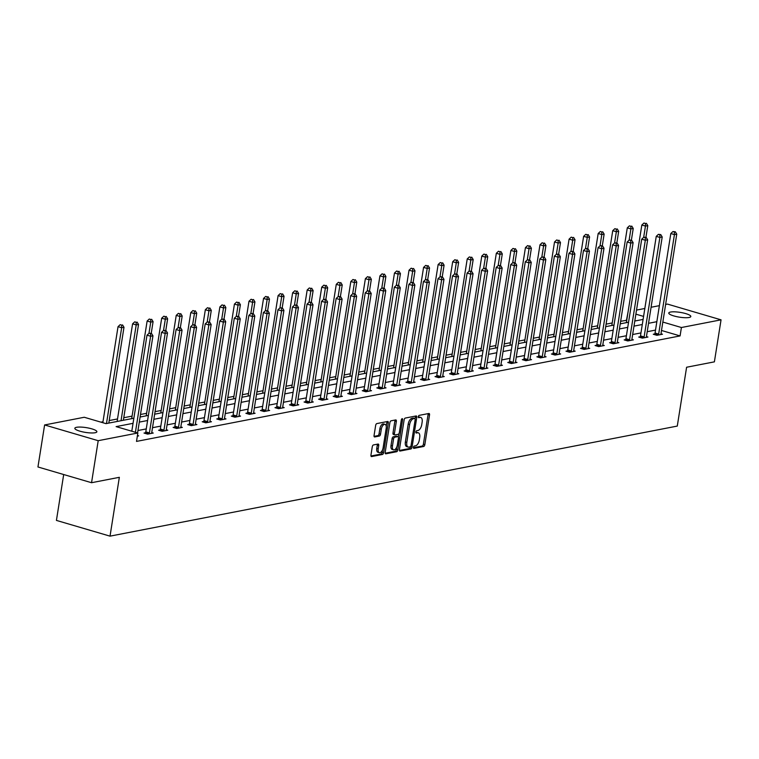 <?xml version="1.0" encoding="UTF-8"?>
<svg xmlns="http://www.w3.org/2000/svg" width="759" height="759" viewBox="0 0 759 759"><rect width="100%" height="100%" fill="white"/><g stroke="black" fill="none" stroke-linecap="round" stroke-linejoin="round"><path stroke-width="1.14" d="M413.465 447.336A1.195 0.598 106.4 0 0 413.769 448.36A1.195 0.598 106.4 0 0 413.921 448.37L423.655 446.482A1.708 0.854 106.4 0 0 424.831 444.651L429.528 414.955A1.708 0.854 106.4 0 0 429.101 413.494A1.708 0.854 106.4 0 0 428.873 413.484L419.148 415.372A1.195 0.598 106.4 0 0 418.323 416.653A1.195 0.598 106.4 0 0 418.626 417.678A1.195 0.598 106.4 0 0 418.788 417.678L420.04 417.431A5.474 2.742 106.4 0 1 420.752 417.459A5.474 2.742 106.4 0 1 422.137 422.146L421.748 424.623A5.474 2.742 106.4 0 1 417.981 430.467L416.719 430.714A1.195 0.598 106.4 0 0 415.894 431.994A1.195 0.598 106.4 0 0 416.198 433.019A1.195 0.598 106.4 0 0 416.359 433.028L417.611 432.782A5.474 2.742 106.4 0 1 418.323 432.801A5.474 2.742 106.4 0 1 419.708 437.488L419.319 439.964A5.474 2.742 106.4 0 1 415.553 445.818L414.291 446.055A1.195 0.598 106.4 0 0 413.465 447.336M76.593 427.289A11.157 2.419 -171 0 1 89.154 428.18A11.157 2.419 -171 0 1 96.877 431.757A11.157 2.419 -171 0 1 95.131 432.734A11.157 2.419 -171 0 1 82.57 431.852A11.157 2.419 -171 0 1 74.837 428.266A11.157 2.419 -171 0 1 76.593 427.289M670.529 312.044A11.157 2.419 -171 0 1 683.091 312.926A11.157 2.419 -171 0 1 690.813 316.512A11.157 2.419 -171 0 1 689.068 317.49A11.157 2.419 -171 0 1 676.506 316.607A11.157 2.419 -171 0 1 668.774 313.021A11.157 2.419 -171 0 1 670.529 312.044M373.447 444.945A1.708 0.854 106.4 0 0 372.271 446.776L370.952 455.106A1.708 0.854 106.4 0 0 371.388 456.567A1.708 0.854 106.4 0 0 371.606 456.576L382.413 454.48A1.708 0.854 106.4 0 0 383.589 452.658L388.285 422.962A1.708 0.854 106.4 0 0 387.858 421.492A1.708 0.854 106.4 0 0 387.631 421.482L376.834 423.579A1.708 0.854 106.4 0 0 375.658 425.41L374.064 435.476A1.708 0.854 106.4 0 0 374.491 436.937A1.708 0.854 106.4 0 0 374.718 436.947L379.339 436.046A1.708 0.854 106.4 0 0 380.515 434.224L381.303 429.233A4.573 2.286 106.4 0 1 385.041 424.366A4.573 2.286 106.4 0 1 386.208 428.285L383.105 447.829A4.573 2.286 106.4 0 1 379.367 452.696A4.573 2.286 106.4 0 1 378.21 448.778L378.722 445.524A1.708 0.854 106.4 0 0 378.295 444.062A1.708 0.854 106.4 0 0 378.067 444.053L373.447 444.945M665.624 304.444L667.455 304.084L721.05 319.833L714.39 361.853L686.601 367.242L677.284 426.074L110.027 536.148L119.343 477.316L91.545 482.715L98.205 440.694L44.61 424.955L84.249 417.26L105.975 423.636L133.85 418.228M721.05 319.833L681.411 327.518L662.835 322.063M133.043 423.332L116.118 426.615L137.844 433L136.506 441.406L680.083 335.924L681.411 327.518M137.844 433L98.205 440.694M399.424 449.584A1.708 0.854 106.4 0 0 399.86 451.045A1.708 0.854 106.4 0 0 400.078 451.055L410.885 448.958A1.708 0.854 106.4 0 0 412.061 447.127L416.757 417.431A1.708 0.854 106.4 0 0 416.33 415.97A1.708 0.854 106.4 0 0 416.103 415.96L405.306 418.057A1.708 0.854 106.4 0 0 404.13 419.888L399.424 449.584M396.644 451.719L385.838 453.816A1.708 0.854 106.4 0 1 385.619 453.806A1.708 0.854 106.4 0 1 385.183 452.345L389.889 422.649A1.708 0.854 106.4 0 1 391.065 420.818L395.695 419.926A1.708 0.854 106.4 0 1 395.913 419.926A1.708 0.854 106.4 0 1 396.34 421.397L394.433 433.436A1.708 0.854 106.4 0 0 394.87 434.907A1.708 0.854 106.4 0 0 395.088 434.907L398.162 434.319A1.708 0.854 106.4 0 0 399.338 432.488L401.321 419.945A1.195 0.598 106.4 0 1 402.298 418.674A1.195 0.598 106.4 0 1 402.602 419.699L397.82 449.897A1.708 0.854 106.4 0 1 396.644 451.719L395.192 451.292L385.192 453.237M63.69 474.536L56.422 520.408L110.027 536.148M680.083 335.924L661.497 330.469M655.51 330.099L647.199 331.711M640.957 332.916L632.655 334.529M626.412 335.744L618.101 337.357M611.858 338.561L603.557 340.174M597.314 341.389L589.003 343.002M582.76 344.216L574.449 345.829M568.206 347.034L559.905 348.647M553.662 349.861L545.351 351.474M539.108 352.679L530.807 354.292M524.564 355.506L516.253 357.119M510.01 358.333L501.699 359.946M495.466 361.151L487.155 362.764M480.912 363.978L472.601 365.591M466.358 366.796L458.057 368.409M451.814 369.624L443.503 371.236M437.26 372.451L428.949 374.054M422.716 375.269L414.405 376.881M408.162 378.096L399.851 379.709M393.608 380.914L385.306 382.527M379.064 383.741L370.753 385.354M364.51 386.559L356.208 388.172M349.965 389.386L341.654 390.999M335.412 392.213L327.101 393.826M320.858 395.031L312.556 396.644M306.313 397.858L298.002 399.471M291.76 400.676L283.458 402.289M277.215 403.503L268.904 405.116M262.661 406.331L254.35 407.944M248.117 409.148L239.806 410.761M233.563 411.976L225.252 413.589M219.009 414.793L210.708 416.406M204.465 417.621L196.154 419.234M189.911 420.448L181.6 422.051M175.367 423.266L167.056 424.879M160.813 426.093L152.502 427.706M146.259 428.911L137.958 430.524M654.78 333.951L653.271 334.235L656.896 335.307L662.493 334.216L660.975 333.77M640.235 336.768L638.717 337.062L642.342 338.125L647.939 337.043L646.431 336.598M625.682 339.596L624.173 339.89L627.797 340.952L633.385 339.861L631.877 339.425M611.128 342.413L609.619 342.707L613.244 343.77L618.841 342.688L617.333 342.243M596.583 345.241L595.075 345.535L598.69 346.597L604.287 345.506L602.779 345.07M582.03 348.068L580.521 348.353L584.145 349.415L589.743 348.334L588.234 347.888M567.485 350.886L565.977 351.18L569.592 352.242L575.189 351.161L573.681 350.715M552.931 353.713L551.423 354.007L555.047 355.07L560.635 353.979L559.127 353.533M538.378 356.531L536.869 356.825L540.493 357.887L546.091 356.806L544.582 356.36M523.833 359.358L522.325 359.652L525.94 360.715L531.537 359.624L530.029 359.187M509.28 362.176L507.771 362.47L511.395 363.533L516.993 362.451L515.484 362.005M494.735 365.003L493.227 365.297L496.841 366.36L502.439 365.278L500.931 364.832M480.181 367.83L478.673 368.124L482.297 369.187L487.895 368.096L486.377 367.65M465.637 370.648L464.119 370.942L467.743 372.005L473.341 370.923L471.832 370.477M451.083 373.475L449.575 373.77L453.199 374.832L458.787 373.741L457.279 373.305M436.529 376.293L435.021 376.587L438.645 377.65L444.243 376.568L442.734 376.122M421.985 379.12L420.477 379.415L424.091 380.477L429.689 379.396L428.18 378.95M407.431 381.948L405.923 382.232L409.547 383.304L415.145 382.213L413.627 381.768M392.887 384.766L391.369 385.06L394.993 386.122L400.591 385.041L399.082 384.595M378.333 387.593L376.825 387.887L380.449 388.95L386.037 387.858L384.528 387.422M363.779 390.411L362.271 390.705L365.895 391.767L371.493 390.686L369.984 390.24M349.235 393.238L347.726 393.532L351.341 394.595L356.939 393.504L355.43 393.067M334.681 396.065L333.173 396.35L336.797 397.422L342.394 396.331L340.886 395.885M320.137 398.883L318.628 399.177L322.243 400.24L327.841 399.158L326.332 398.712M305.583 401.71L304.074 402.004L307.699 403.067L313.287 401.976L311.778 401.53M291.029 404.528L289.521 404.822L293.145 405.885L298.742 404.803L297.234 404.357M276.485 407.355L274.976 407.649L278.591 408.712L284.189 407.621L282.68 407.185M261.931 410.173L260.422 410.467L264.047 411.53L269.644 410.448L268.136 410.002M247.387 413L245.878 413.294L249.493 414.357L255.09 413.276L253.582 412.83M232.833 415.828L231.324 416.122L234.948 417.184L240.546 416.093L239.028 415.647M218.288 418.645L216.77 418.94L220.395 420.002L225.992 418.921L224.484 418.475M203.735 421.473L202.226 421.767L205.85 422.829L211.438 421.738L209.93 421.302M189.181 424.29L187.672 424.585L191.296 425.647L196.894 424.566L195.386 424.12M174.636 427.118L173.128 427.412L176.743 428.474L182.34 427.393L180.832 426.947M160.083 429.945L158.574 430.23L162.198 431.302L167.796 430.211L166.287 429.765M145.538 432.763L144.02 433.057L147.644 434.12L153.242 433.038L151.734 432.592M137.445 435.495L138.688 435.856L137.351 436.121M626.744 320.26L620.644 321.313M612.219 322.954L606.09 324.14M597.675 325.772L591.546 326.968M583.121 328.6L576.992 329.786M568.567 331.427L562.438 332.613M554.023 334.245L547.894 335.431M539.469 337.072L533.34 338.258M524.924 339.89L518.795 341.085M510.371 342.717L504.242 343.903M495.817 345.535L489.697 346.73M481.272 348.362L475.143 349.548M466.719 351.189L460.59 352.375M452.174 354.007L446.045 355.203M437.62 356.834L431.492 358.02M423.067 359.652L416.947 360.848M408.522 362.479L402.393 363.665M393.968 365.307L387.84 366.493M379.424 368.124L373.295 369.31M364.87 370.952L358.741 372.138M350.326 373.77L344.197 374.965M335.772 376.597L329.643 377.783M321.218 379.424L315.089 380.61M306.674 382.242L300.545 383.428M292.12 385.069L285.991 386.255M277.576 387.887L271.447 389.082M263.022 390.714L256.893 391.9M248.468 393.532L242.349 394.727M233.924 396.359L227.795 397.545M219.37 399.187L213.241 400.373M204.826 402.004L198.697 403.2M190.272 404.832L184.143 406.018M175.727 407.649L169.599 408.845M161.174 410.477L155.045 411.663M146.62 413.304L140.491 414.49M132.075 416.122L123.764 417.735M117.522 418.949L109.211 420.562M102.977 421.767L100.947 422.165M91.545 482.715L37.95 466.975L44.61 424.955M626.479 320.184L628.101 311.721M636.526 310.089L644.827 308.477M651.07 307.262L659.381 305.659M643.575 316.408L635.881 314.15M140.092 417.023L148.403 415.41M154.646 414.196L162.948 412.583M169.191 411.369L177.502 409.756M183.744 408.551L192.055 406.938M198.298 405.723L206.6 404.111M212.843 402.906L221.154 401.293M227.396 400.078L235.698 398.466M241.941 397.251L250.252 395.648M256.495 394.433L264.806 392.82M271.039 391.606L279.35 389.993M285.593 388.788L293.904 387.175M300.147 385.961L308.448 384.348M314.691 383.143L323.002 381.53M329.245 380.316L337.556 378.703M343.789 377.489L352.1 375.876M358.343 374.671L366.654 373.058M372.897 371.844L381.198 370.231M387.441 369.026L395.752 367.413M401.995 366.199L410.296 364.586M416.539 363.371L424.85 361.758M431.093 360.553L439.404 358.941M445.647 357.726L453.948 356.113M460.191 354.908L468.502 353.296M474.745 352.081L483.047 350.468M489.289 349.254L497.6 347.65M503.843 346.436L512.154 344.823M518.388 343.609L526.699 341.996M532.941 340.791L541.252 339.178M547.495 337.964L555.797 336.351M562.039 335.136L570.351 333.533M576.593 332.319L584.904 330.706M591.138 329.491L599.449 327.879M605.691 326.674L614.003 325.061M620.245 323.846L628.547 322.233M634.79 321.029L643.101 319.416M656.839 321.693L648.537 323.306M642.294 324.51L633.983 326.123M627.74 327.338L619.429 328.951M613.196 330.165L604.885 331.778M598.642 332.983L590.331 334.596M584.088 335.81L575.787 337.423M569.544 338.628L561.233 340.241M554.99 341.455L546.679 343.068M540.446 344.282L532.135 345.886M525.892 347.1L517.581 348.713M511.338 349.927L503.037 351.54M496.794 352.745L488.483 354.358M482.24 355.573L473.939 357.185M467.696 358.4L459.385 360.003M453.142 361.218L444.831 362.83M438.588 364.045L430.287 365.658M424.044 366.863L415.733 368.476M409.49 369.69L401.188 371.303M394.946 372.508L386.635 374.121M380.392 375.335L372.081 376.948M365.847 378.162L357.536 379.775M351.294 380.98L342.983 382.593M336.74 383.807L328.438 385.42M322.196 386.625L313.884 388.238M307.642 389.452L299.331 391.065M293.097 392.28L284.786 393.893M278.544 395.097L270.232 396.71M263.99 397.925L255.688 399.538M249.445 400.743L241.134 402.355M234.892 403.57L226.59 405.183M220.347 406.397L212.036 408M205.793 409.215L197.482 410.828M191.24 412.042L182.938 413.655M176.695 414.86L168.384 416.473M162.141 417.687L153.84 419.3M147.597 420.505L139.286 422.118M418.323 432.801L416.871 432.383A5.474 2.742 106.4 0 0 416.169 432.355L417.611 432.782M420.752 417.459L419.3 417.033A5.474 2.742 106.4 0 0 418.598 417.014L420.04 417.431M413.446 447.753L422.203 446.055A1.708 0.854 106.4 0 0 423.38 444.224L428.085 414.528A1.708 0.854 106.4 0 0 428.076 413.636M415.059 418.598L415.315 417.004A1.708 0.854 106.4 0 0 415.306 416.112M399.433 450.476L409.433 448.531A1.708 0.854 106.4 0 0 410.61 446.709L410.628 446.577M410.239 446.842A1.195 0.598 106.4 0 0 411.065 445.561L415.192 419.499A1.195 0.598 106.4 0 0 414.888 418.475A1.195 0.598 106.4 0 0 414.737 418.465L413.408 418.721A5.474 2.742 106.4 0 0 409.642 424.575L406.815 442.393A5.474 2.742 106.4 0 0 408.2 447.079A5.474 2.742 106.4 0 0 408.911 447.098L410.239 446.842M413.57 418.124A1.195 0.598 106.4 0 0 413.437 418.048A1.195 0.598 106.4 0 0 413.285 418.038L414.737 418.465M408.2 447.079L406.758 446.653A5.474 2.742 106.4 0 1 405.372 441.966L408.19 424.148A5.474 2.742 106.4 0 1 411.957 418.294L413.285 418.038M394.68 434.793L393.646 434.49A1.708 0.854 106.4 0 1 393.418 434.48A1.708 0.854 106.4 0 1 392.991 433.009L394.898 420.97A1.708 0.854 106.4 0 0 394.889 420.078M398.864 433.731L398.352 436.966M396.748 447.098L396.369 449.47L397.82 449.897M392.46 445.941A4.573 2.286 106.4 0 0 393.617 449.85A4.573 2.286 106.4 0 0 397.355 444.983L398.447 438.095A1.708 0.854 106.4 0 0 398.01 436.634A1.708 0.854 106.4 0 0 397.792 436.624L394.727 437.222A1.708 0.854 106.4 0 0 393.551 439.053L392.46 445.941L391.008 445.514A4.573 2.286 106.4 0 0 392.166 449.432L393.617 449.85M396.758 436.321A1.708 0.854 106.4 0 0 396.568 436.207A1.708 0.854 106.4 0 0 396.34 436.197L397.792 436.624M391.008 445.514L392.099 438.626A1.708 0.854 106.4 0 1 393.276 436.795L396.34 436.197M395.192 451.292A1.708 0.854 106.4 0 0 396.369 449.47M379.367 452.696L377.916 452.269A4.573 2.286 106.4 0 1 376.758 448.36L377.28 445.097A1.708 0.854 106.4 0 0 377.27 444.205M385.041 424.366L383.599 423.939A4.573 2.286 106.4 0 0 379.861 428.807L381.303 429.233M374.073 436.368L377.887 435.628A1.708 0.854 106.4 0 0 379.064 433.797L379.861 428.807M386.246 426.273L386.843 422.535A1.708 0.854 106.4 0 0 386.834 421.643M370.961 455.998L380.961 454.062A1.708 0.854 106.4 0 0 382.138 452.231L382.498 449.945M645.928 237.349L647.788 225.641L645.454 226.097L641.829 225.034L626.365 322.66M645.416 223.459L643.964 223.032L645.416 223.459L645.454 226.097L643.67 237.339M646.345 223.279L647.788 225.641M641.829 225.034L643.964 223.032M658.404 335.013L658.499 334.757A1.746 0.873 106.4 0 0 658.66 334.112L674.428 234.607L676.753 234.151L660.994 333.656A1.746 0.873 106.4 0 0 660.966 334.273L660.975 334.51M654.543 334.615L654.875 333.685A1.746 0.873 106.4 0 0 655.045 333.049L670.804 233.544L674.428 234.607L674.381 231.969L675.32 231.78L672.939 231.542L674.381 231.969M672.939 231.542L670.804 233.544M676.753 234.151L675.32 231.78M631.384 240.167L633.234 228.468L630.9 228.914L627.285 227.852L611.82 325.478M630.862 226.277L629.41 225.85L630.862 226.277L630.9 228.914L629.126 240.167M631.792 226.097L633.234 228.468M627.285 227.852L629.41 225.85M616.83 242.994L618.689 231.286L616.355 231.742L612.731 230.679L597.267 328.305M616.308 229.104L614.866 228.677L616.308 229.104L616.355 231.742L614.572 242.984M617.247 228.924L618.689 231.286M612.731 230.679L614.866 228.677M643.85 337.831L643.945 337.575A1.746 0.873 106.4 0 0 644.116 336.939L659.875 237.425L662.209 236.979L646.45 336.484A1.746 0.873 106.4 0 0 646.412 337.1L646.431 337.338M639.989 337.432L640.33 336.512A1.746 0.873 106.4 0 0 640.492 335.876L656.25 236.362L659.875 237.425L659.837 234.787L660.766 234.607L658.385 234.36L659.837 234.787M658.385 234.36L656.25 236.362M662.209 236.979L660.766 234.607M629.306 340.658L629.401 340.402A1.746 0.873 106.4 0 0 629.562 339.757L645.321 240.252L647.655 239.797L631.896 339.311A1.746 0.873 106.4 0 0 631.867 339.918L631.877 340.155M625.435 340.26L625.777 339.339A1.746 0.873 106.4 0 0 625.947 338.694L641.706 239.189L645.321 240.252L645.283 237.614L646.213 237.434L643.831 237.188L645.283 237.614M643.831 237.188L641.706 239.189M647.655 239.797L646.213 237.434M602.285 245.821L604.136 234.114L601.802 234.569L598.177 233.506L582.722 331.133M601.764 231.922L600.312 231.504L601.764 231.922L601.802 234.569L600.027 245.812M602.693 231.742L604.136 234.114M598.177 233.506L600.312 231.504M587.732 248.639L589.582 236.941L587.257 237.387L583.633 236.324L568.168 333.951M587.21 234.749L585.768 234.322L587.21 234.749L587.257 237.387L585.474 248.629M588.149 234.569L589.582 236.941M583.633 236.324L585.768 234.322M573.178 251.466L575.037 239.759L572.703 240.214L569.079 239.151L553.624 336.778M572.666 237.576L571.214 237.15L572.666 237.576L572.703 240.214L570.92 251.457M573.595 237.396L575.037 239.759M569.079 239.151L571.214 237.15M614.752 343.476L614.847 343.22A1.746 0.873 106.4 0 0 615.018 342.584L630.776 243.079L633.11 242.624L617.342 342.129A1.746 0.873 106.4 0 0 617.314 342.745L617.333 342.983M610.891 343.077L611.223 342.157A1.746 0.873 106.4 0 0 611.393 341.522L627.152 242.007L630.776 243.079L630.729 240.432L631.668 240.252L629.287 240.005L630.729 240.432M629.287 240.005L627.152 242.007M633.11 242.624L631.668 240.252M600.208 346.303L600.293 346.047A1.746 0.873 106.4 0 0 600.464 345.402L616.223 245.897L618.557 245.442L602.798 344.956A1.746 0.873 106.4 0 0 602.76 345.563L602.779 345.8M596.337 345.905L596.678 344.984A1.746 0.873 106.4 0 0 596.84 344.339L612.608 244.834L616.223 245.897L616.185 243.259L617.114 243.079L614.733 242.833L616.185 243.259M614.733 242.833L612.608 244.834M618.557 245.442L617.114 243.079M585.654 349.131L585.749 348.865A1.746 0.873 106.4 0 0 585.91 348.229L601.678 248.724L604.003 248.269L588.244 347.774A1.746 0.873 106.4 0 0 588.216 348.39L588.234 348.628M581.792 348.732L582.125 347.802A1.746 0.873 106.4 0 0 582.295 347.167L598.054 247.662L601.678 248.724L601.631 246.077L602.57 245.897L600.189 245.66L601.631 246.077M600.189 245.66L598.054 247.662M604.003 248.269L602.57 245.897M571.1 351.948L571.195 351.692A1.746 0.873 106.4 0 0 571.366 351.056L587.124 251.542L589.458 251.096L573.7 350.601A1.746 0.873 106.4 0 0 573.662 351.218L573.681 351.445M567.239 351.55L567.58 350.63A1.746 0.873 106.4 0 0 567.741 349.984L583.5 250.479L587.124 251.542L587.087 248.905L588.016 248.724L585.635 248.478L587.087 248.905M585.635 248.478L583.5 250.479M589.458 251.096L588.016 248.724M556.556 354.776L556.651 354.519A1.746 0.873 106.4 0 0 556.812 353.874L572.571 254.369L574.905 253.914L559.146 353.419A1.746 0.873 106.4 0 0 559.117 354.036L559.127 354.273M552.685 354.377L553.026 353.457A1.746 0.873 106.4 0 0 553.197 352.812L568.956 253.307L572.571 254.369L572.533 251.732L573.462 251.552L571.081 251.305L572.533 251.732M571.081 251.305L568.956 253.307M574.905 253.914L573.462 251.552M542.002 357.593L542.097 357.337A1.746 0.873 106.4 0 0 542.268 356.702L558.026 257.187L560.36 256.741L544.592 356.246A1.746 0.873 106.4 0 0 544.564 356.863L544.582 357.1M538.14 357.195L538.473 356.275A1.746 0.873 106.4 0 0 538.643 355.639L554.402 256.125L558.026 257.187L557.988 254.55L558.918 254.369L556.537 254.123L557.988 254.55M556.537 254.123L554.402 256.125M560.36 256.741L558.918 254.369M527.458 360.421L527.552 360.164A1.746 0.873 106.4 0 0 527.714 359.519L543.472 260.014L545.806 259.559L530.048 359.073A1.746 0.873 106.4 0 0 530.01 359.681L530.029 359.918M523.587 360.022L523.928 359.102A1.746 0.873 106.4 0 0 524.089 358.457L539.858 258.952L543.472 260.014L543.435 257.377L544.364 257.197L541.983 256.95L543.435 257.377M541.983 256.95L539.858 258.952M545.806 259.559L544.364 257.197M512.904 363.248L512.999 362.982A1.746 0.873 106.4 0 0 513.169 362.347L528.928 262.842L531.253 262.386L515.494 361.891A1.746 0.873 106.4 0 0 515.465 362.508L515.484 362.745M509.042 362.849L509.374 361.92A1.746 0.873 106.4 0 0 509.545 361.284L525.304 261.779L528.928 262.842L528.881 260.195L529.82 260.014L527.439 259.777L528.881 260.195M527.439 259.777L525.304 261.779M531.253 262.386L529.82 260.014M498.35 366.066L498.445 365.81A1.746 0.873 106.4 0 0 498.616 365.174L514.374 265.659L516.708 265.214L500.949 364.718A1.746 0.873 106.4 0 0 500.912 365.335L500.931 365.563M494.489 365.667L494.83 364.747A1.746 0.873 106.4 0 0 494.991 364.102L510.75 264.597L514.374 265.659L514.336 263.022L515.266 262.842L512.885 262.595L514.336 263.022M512.885 262.595L510.75 264.597M516.708 265.214L515.266 262.842M483.806 368.893L483.9 368.637A1.746 0.873 106.4 0 0 484.062 367.992L499.83 268.487L502.154 268.031L486.396 367.536A1.746 0.873 106.4 0 0 486.367 368.153L486.377 368.39M479.935 368.494L480.276 367.574A1.746 0.873 106.4 0 0 480.447 366.929L496.206 267.424L499.83 268.487L499.783 265.849L500.722 265.669L498.34 265.422L499.783 265.849M498.34 265.422L496.206 267.424M502.154 268.031L500.722 265.669M469.252 371.711L469.347 371.455A1.746 0.873 106.4 0 0 469.517 370.819L485.276 271.305L487.61 270.859L471.851 370.364A1.746 0.873 106.4 0 0 471.813 370.98L471.832 371.217M465.39 371.312L465.722 370.392A1.746 0.873 106.4 0 0 465.893 369.756L481.652 270.242L485.276 271.305L485.238 268.667L486.168 268.487L483.787 268.24L485.238 268.667M483.787 268.24L481.652 270.242M487.61 270.859L486.168 268.487M454.707 374.538L454.802 374.282A1.746 0.873 106.4 0 0 454.964 373.637L470.722 274.132L473.056 273.676L457.298 373.191A1.746 0.873 106.4 0 0 457.269 373.798L457.279 374.035M450.837 374.14L451.178 373.219A1.746 0.873 106.4 0 0 451.339 372.574L467.108 273.069L470.722 274.132L470.684 271.494L471.614 271.314L469.233 271.067L470.684 271.494M469.233 271.067L467.108 273.069M473.056 273.676L471.614 271.314M440.154 377.365L440.248 377.1A1.746 0.873 106.4 0 0 440.419 376.464L456.178 276.959L458.512 276.504L442.744 376.009A1.746 0.873 106.4 0 0 442.715 376.625L442.734 376.862M436.292 376.957L436.624 376.037A1.746 0.873 106.4 0 0 436.795 375.401L452.554 275.897L456.178 276.959L456.131 274.312L457.07 274.132L454.688 273.895L456.131 274.312M454.688 273.895L452.554 275.897M458.512 276.504L457.07 274.132M425.6 380.183L425.695 379.927A1.746 0.873 106.4 0 0 425.865 379.282L441.624 279.777L443.958 279.331L428.199 378.836A1.746 0.873 106.4 0 0 428.161 379.453L428.18 379.68M421.738 379.785L422.08 378.864A1.746 0.873 106.4 0 0 422.241 378.219L438 278.714L441.624 279.777L441.586 277.139L442.516 276.959L440.135 276.712L441.586 277.139M440.135 276.712L438 278.714M443.958 279.331L442.516 276.959M411.055 383.01L411.15 382.754A1.746 0.873 106.4 0 0 411.312 382.109L427.08 282.604L429.404 282.149L413.646 381.654A1.746 0.873 106.4 0 0 413.617 382.27L413.627 382.508M407.194 382.612L407.526 381.682A1.746 0.873 106.4 0 0 407.697 381.046L423.456 281.542L427.08 282.604L427.032 279.967L427.972 279.777L425.59 279.54L427.032 279.967M425.59 279.54L423.456 281.542M429.404 282.149L427.972 279.777M396.502 385.828L396.596 385.572A1.746 0.873 106.4 0 0 396.767 384.936L412.526 285.422L414.86 284.976L399.101 384.481A1.746 0.873 106.4 0 0 399.063 385.098L399.082 385.335M392.64 385.43L392.982 384.509A1.746 0.873 106.4 0 0 393.143 383.874L408.902 284.359L412.526 285.422L412.488 282.784L413.418 282.604L411.036 282.357L412.488 282.784M411.036 282.357L408.902 284.359M414.86 284.976L413.418 282.604M381.957 388.655L382.052 388.399A1.746 0.873 106.4 0 0 382.213 387.754L397.972 288.249L400.306 287.794L384.547 387.308A1.746 0.873 106.4 0 0 384.519 387.915L384.528 388.153M378.086 388.257L378.428 387.337A1.746 0.873 106.4 0 0 378.599 386.692L394.357 287.187L397.972 288.249L397.934 285.612L398.864 285.431L396.483 285.185L397.934 285.612M396.483 285.185L394.357 287.187M400.306 287.794L398.864 285.431M367.403 391.473L367.498 391.217A1.746 0.873 106.4 0 0 367.669 390.581L383.428 291.077L385.762 290.621L369.994 390.126A1.746 0.873 106.4 0 0 369.965 390.743L369.984 390.98M363.542 391.075L363.874 390.154A1.746 0.873 106.4 0 0 364.045 389.519L379.804 290.004L383.428 291.077L383.39 288.429L384.32 288.249L381.938 288.003L383.39 288.429M381.938 288.003L379.804 290.004M385.762 290.621L384.32 288.249M352.859 394.3L352.944 394.044A1.746 0.873 106.4 0 0 353.115 393.399L368.874 293.894L371.208 293.439L355.449 392.953A1.746 0.873 106.4 0 0 355.411 393.56L355.43 393.798M348.988 393.902L349.33 392.982A1.746 0.873 106.4 0 0 349.491 392.337L365.259 292.832L368.874 293.894L368.836 291.257L369.766 291.077L367.384 290.83L368.836 291.257M367.384 290.83L365.259 292.832M371.208 293.439L369.766 291.077M558.633 254.284L560.484 242.586L558.15 243.032L554.535 241.969L539.07 339.596M558.112 240.394L556.66 239.967L558.112 240.394L558.15 243.032L556.375 254.274M559.041 240.214L560.484 242.586M554.535 241.969L556.66 239.967M544.08 257.111L545.939 245.404L543.605 245.859L539.981 244.796L524.516 342.423M543.567 243.222L542.116 242.795L543.567 243.222L543.605 245.859L541.822 257.102M544.497 243.041L545.939 245.404M539.981 244.796L542.116 242.795M529.535 259.939L531.385 248.231L529.051 248.686L525.437 247.624L509.972 345.25M529.014 246.039L527.562 245.622L529.014 246.039L529.051 248.686L527.277 259.929M529.943 245.859L531.385 248.231M525.437 247.624L527.562 245.622M514.981 262.756L516.832 251.058L514.507 251.504L510.883 250.442L495.418 348.068M514.46 248.867L513.018 248.44L514.46 248.867L514.507 251.504L512.723 262.747M515.399 248.686L516.832 251.058M510.883 250.442L513.018 248.44M500.428 265.584L502.287 253.876L499.953 254.331L496.329 253.269L480.874 350.895M499.915 251.694L498.464 251.267L499.915 251.694L499.953 254.331L498.17 265.574M500.845 251.504L502.287 253.876M496.329 253.269L498.464 251.267M485.883 268.401L487.733 256.703L485.399 257.149L481.785 256.087L466.32 353.713M485.362 254.512L483.919 254.085L485.362 254.512L485.399 257.149L483.625 268.392M486.301 254.331L487.733 256.703M481.785 256.087L483.919 254.085M471.33 271.229L473.189 259.521L470.855 259.976L467.231 258.914L451.766 356.54M470.817 257.339L469.366 256.912L470.817 257.339L470.855 259.976L469.071 271.219M471.747 257.159L473.189 259.521M467.231 258.914L469.366 256.912M456.785 274.046L458.635 262.348L456.301 262.804L452.687 261.732L437.222 359.358M456.263 260.157L454.812 259.73L456.263 260.157L456.301 262.804L454.527 274.046M457.193 259.976L458.635 262.348M452.687 261.732L454.812 259.73M442.231 276.874L444.091 265.166L441.757 265.622L438.133 264.559L422.668 362.185M441.71 262.984L440.267 262.557L441.71 262.984L441.757 265.622L439.973 276.864M442.649 262.804L444.091 265.166M438.133 264.559L440.267 262.557M427.687 279.701L429.537 267.993L427.203 268.449L423.579 267.386L408.124 365.013M427.165 265.802L425.714 265.384L427.165 265.802L427.203 268.449L425.419 279.692M428.095 265.622L429.537 267.993M423.579 267.386L425.714 265.384M413.133 282.519L414.983 270.821L412.659 271.267L409.035 270.204L393.57 367.83M412.611 268.629L411.169 268.202L412.611 268.629L412.659 271.267L410.875 282.509M413.551 268.449L414.983 270.821M409.035 270.204L411.169 268.202M398.579 285.346L400.439 273.638L398.105 274.094L394.481 273.031L379.016 370.658M398.067 271.456L396.615 271.029L398.067 271.456L398.105 274.094L396.321 285.337M398.997 271.276L400.439 273.638M394.481 273.031L396.615 271.029M384.035 288.164L385.885 276.466L383.551 276.921L379.936 275.849L364.472 373.475M383.513 274.274L382.062 273.847L383.513 274.274L383.551 276.921L381.777 288.164M384.443 274.094L385.885 276.466M379.936 275.849L382.062 273.847M369.481 290.991L371.341 279.284L369.007 279.739L365.383 278.676L349.918 376.303M368.959 277.101L367.517 276.674L368.959 277.101L369.007 279.739L367.223 290.982M369.899 276.921L371.341 279.284M365.383 278.676L367.517 276.674M354.937 293.818L356.787 282.111L354.453 282.566L350.838 281.504L335.374 379.13M354.415 279.919L352.963 279.502L354.415 279.919L354.453 282.566L352.679 293.809M355.345 279.739L356.787 282.111M350.838 281.504L352.963 279.502M340.383 296.636L342.233 284.938L339.909 285.384L336.284 284.321L320.82 381.948M339.861 282.746L338.419 282.32L339.861 282.746L339.909 285.384L338.125 296.627M340.8 282.566L342.233 284.938M336.284 284.321L338.419 282.32M325.829 299.463L327.689 287.756L325.355 288.211L321.731 287.149L306.275 384.775M325.317 285.574L323.865 285.147L325.317 285.574L325.355 288.211L323.571 299.454M326.247 285.393L327.689 287.756M321.731 287.149L323.865 285.147M311.285 302.281L313.135 290.583L310.801 291.029L307.186 289.966L291.722 387.593M310.763 288.392L309.311 287.965L310.763 288.392L310.801 291.029L309.027 302.272M311.693 288.211L313.135 290.583M307.186 289.966L309.311 287.965M296.731 305.109L298.591 293.401L296.257 293.856L292.632 292.794L277.168 390.42M296.219 291.219L294.767 290.792L296.219 291.219L296.257 293.856L294.473 305.099M297.148 291.039L298.591 293.401M292.632 292.794L294.767 290.792M282.187 307.936L284.037 296.228L281.703 296.684L278.088 295.621L262.623 393.247M281.665 294.037L280.213 293.619L281.665 294.037L281.703 296.684L279.929 307.926M282.595 293.856L284.037 296.228M278.088 295.621L280.213 293.619M338.305 397.128L338.4 396.872A1.746 0.873 106.4 0 0 338.561 396.226L354.33 296.722L356.654 296.266L340.895 395.771A1.746 0.873 106.4 0 0 340.867 396.388L340.886 396.625M334.444 396.729L334.776 395.8A1.746 0.873 106.4 0 0 334.947 395.164L350.705 295.659L354.33 296.722L354.282 294.075L355.221 293.894L352.84 293.657L354.282 294.075M352.84 293.657L350.705 295.659M356.654 296.266L355.221 293.894M323.751 399.946L323.846 399.689A1.746 0.873 106.4 0 0 324.017 399.054L339.776 299.539L342.11 299.093L326.351 398.598A1.746 0.873 106.4 0 0 326.313 399.215L326.332 399.452M319.89 399.547L320.232 398.627A1.746 0.873 106.4 0 0 320.393 397.982L336.152 298.477L339.776 299.539L339.738 296.902L340.668 296.722L338.286 296.475L339.738 296.902M338.286 296.475L336.152 298.477M342.11 299.093L340.668 296.722M309.207 402.773L309.302 402.517A1.746 0.873 106.4 0 0 309.463 401.872L325.222 302.367L327.556 301.911L311.797 401.416A1.746 0.873 106.4 0 0 311.769 402.033L311.778 402.27M305.336 402.374L305.678 401.454A1.746 0.873 106.4 0 0 305.849 400.809L321.607 301.304L325.222 302.367L325.184 299.729L326.114 299.549L323.732 299.302L325.184 299.729M323.732 299.302L321.607 301.304M327.556 301.911L326.114 299.549M294.653 405.591L294.748 405.334A1.746 0.873 106.4 0 0 294.919 404.699L310.678 305.194L313.012 304.738L297.243 404.243A1.746 0.873 106.4 0 0 297.215 404.86L297.234 405.097M290.792 405.192L291.124 404.272A1.746 0.873 106.4 0 0 291.295 403.636L307.053 304.122L310.678 305.194L310.64 302.547L311.569 302.367L309.188 302.12L310.64 302.547M309.188 302.12L307.053 304.122M313.012 304.738L311.569 302.367M267.633 310.754L269.483 299.055L267.159 299.501L263.534 298.439L248.07 396.065M267.111 296.864L265.669 296.437L267.111 296.864L267.159 299.501L265.375 310.744M268.05 296.684L269.483 299.055M263.534 298.439L265.669 296.437M253.079 313.581L254.939 301.873L252.605 302.329L248.98 301.266L233.525 398.892M252.567 299.691L251.115 299.264L252.567 299.691L252.605 302.329L250.821 313.571M253.497 299.501L254.939 301.873M248.98 301.266L251.115 299.264M238.535 316.399L240.385 304.701L238.06 305.146L234.436 304.084L218.972 401.71M238.013 302.509L236.571 302.082L238.013 302.509L238.06 305.146L236.277 316.389M238.952 302.329L240.385 304.701M234.436 304.084L236.571 302.082M223.981 319.226L225.84 307.518L223.507 307.974L219.882 306.911L204.418 404.538M223.469 305.336L222.017 304.909L223.469 305.336L223.507 307.974L221.723 319.216M224.398 305.156L225.84 307.518M219.882 306.911L222.017 304.909M209.437 322.044L211.287 310.346L208.953 310.801L205.338 309.729L189.873 407.355M208.915 308.154L207.463 307.727L208.915 308.154L208.953 310.801L207.179 322.044M209.845 307.974L211.287 310.346M205.338 309.729L207.463 307.727M194.883 324.871L196.742 313.163L194.408 313.619L190.784 312.556L175.32 410.183M194.361 310.981L192.919 310.554L194.361 310.981L194.408 313.619L192.625 324.861M195.3 310.801L196.742 313.163M190.784 312.556L192.919 310.554M180.338 327.698L182.188 315.991L179.855 316.446L176.23 315.383L160.775 413.01M179.817 313.809L178.365 313.382L179.817 313.809L179.855 316.446L178.071 327.689M180.746 313.619L182.188 315.991M176.23 315.383L178.365 313.382M165.785 330.516L167.635 318.818L165.31 319.264L161.686 318.201L146.221 415.828M165.263 316.626L163.821 316.199L165.263 316.626L165.31 319.264L163.527 330.507M166.202 316.446L167.635 318.818M161.686 318.201L163.821 316.199M280.109 408.418L280.204 408.162A1.746 0.873 106.4 0 0 280.365 407.517L296.124 308.012L298.458 307.556L282.699 407.071A1.746 0.873 106.4 0 0 282.671 407.678L282.68 407.915M276.238 408.019L276.58 407.099A1.746 0.873 106.4 0 0 276.741 406.454L292.509 306.949L296.124 308.012L296.086 305.374L297.016 305.194L294.634 304.947L296.086 305.374M294.634 304.947L292.509 306.949M298.458 307.556L297.016 305.194M265.555 411.245L265.65 410.98A1.746 0.873 106.4 0 0 265.821 410.344L281.58 310.839L283.904 310.384L268.145 409.888A1.746 0.873 106.4 0 0 268.117 410.505L268.136 410.742M261.694 410.847L262.026 409.917A1.746 0.873 106.4 0 0 262.197 409.281L277.955 309.776L281.58 310.839L281.532 308.192L282.471 308.012L280.09 307.774L281.532 308.192M280.09 307.774L277.955 309.776M283.904 310.384L282.471 308.012M251.001 414.063L251.096 413.807A1.746 0.873 106.4 0 0 251.267 413.171L267.026 313.657L269.36 313.211L253.601 412.716A1.746 0.873 106.4 0 0 253.563 413.332L253.582 413.56M247.14 413.664L247.481 412.744A1.746 0.873 106.4 0 0 247.643 412.099L263.401 312.594L267.026 313.657L266.988 311.019L267.918 310.839L265.536 310.592L266.988 311.019M265.536 310.592L263.401 312.594M269.36 313.211L267.918 310.839M236.457 416.89L236.552 416.634A1.746 0.873 106.4 0 0 236.713 415.989L252.481 316.484L254.806 316.029L239.047 415.534A1.746 0.873 106.4 0 0 239.019 416.15L239.028 416.387M232.596 416.492L232.928 415.571A1.746 0.873 106.4 0 0 233.098 414.926L248.857 315.421L252.481 316.484L252.434 313.846L253.373 313.666L250.992 313.42L252.434 313.846M250.992 313.42L248.857 315.421M254.806 316.029L253.373 313.666M221.903 419.708L221.998 419.452A1.746 0.873 106.4 0 0 222.169 418.816L237.928 319.302L240.261 318.856L224.503 418.361A1.746 0.873 106.4 0 0 224.465 418.977L224.484 419.215M218.042 419.31L218.374 418.389A1.746 0.873 106.4 0 0 218.545 417.754L234.303 318.239L237.928 319.302L237.89 316.664L238.819 316.484L236.438 316.237L237.89 316.664M236.438 316.237L234.303 318.239M240.261 318.856L238.819 316.484M207.359 422.535L207.454 422.279A1.746 0.873 106.4 0 0 207.615 421.634L223.374 322.129L225.708 321.674L209.949 421.188A1.746 0.873 106.4 0 0 209.92 421.795L209.93 422.032M203.488 422.137L203.829 421.217A1.746 0.873 106.4 0 0 203.991 420.571L219.759 321.066L223.374 322.129L223.336 319.492L224.266 319.311L221.884 319.065L223.336 319.492M221.884 319.065L219.759 321.066M225.708 321.674L224.266 319.311M192.805 425.363L192.9 425.097A1.746 0.873 106.4 0 0 193.071 424.461L208.829 324.956L211.163 324.501L195.395 424.006A1.746 0.873 106.4 0 0 195.367 424.623L195.386 424.86M188.944 424.955L189.276 424.034A1.746 0.873 106.4 0 0 189.446 423.399L205.205 323.894L208.829 324.956L208.782 322.309L209.721 322.129L207.34 321.892L208.782 322.309M207.34 321.892L205.205 323.894M211.163 324.501L209.721 322.129M178.251 428.18L178.346 427.924A1.746 0.873 106.4 0 0 178.517 427.279L194.276 327.774L196.609 327.328L180.851 426.833A1.746 0.873 106.4 0 0 180.813 427.45L180.832 427.678M174.39 427.782L174.731 426.862A1.746 0.873 106.4 0 0 174.893 426.216L190.651 326.712L194.276 327.774L194.238 325.137L195.167 324.956L192.786 324.71L194.238 325.137M192.786 324.71L190.651 326.712M196.609 327.328L195.167 324.956M151.231 333.343L153.09 321.636L150.756 322.091L147.132 321.029L131.677 418.655M150.718 319.454L149.267 319.027L150.718 319.454L150.756 322.091L148.973 333.334M151.648 319.273L153.09 321.636M147.132 321.029L149.267 319.027M163.707 431.008L163.802 430.751A1.746 0.873 106.4 0 0 163.963 430.106L179.731 330.601L182.056 330.146L166.297 429.651A1.746 0.873 106.4 0 0 166.268 430.268L166.278 430.505M159.845 430.609L160.177 429.679A1.746 0.873 106.4 0 0 160.348 429.044L176.107 329.539L179.731 330.601L179.684 327.964L180.623 327.774L178.242 327.537L179.684 327.964M178.242 327.537L176.107 329.539M182.056 330.146L180.623 327.774M123.366 420.268L138.536 324.463L136.203 324.918L132.588 323.846L117.123 421.473M136.165 322.271L134.713 321.844L136.165 322.271L136.203 324.918L121.032 420.714M137.094 322.091L138.536 324.463M132.588 323.846L134.713 321.844M149.153 433.825L149.248 433.569A1.746 0.873 106.4 0 0 149.419 432.934L165.177 333.419L167.511 332.973L151.753 432.478A1.746 0.873 106.4 0 0 151.715 433.095L151.734 433.332M145.292 433.427L145.633 432.507A1.746 0.873 106.4 0 0 145.794 431.871L161.553 332.357L165.177 333.419L165.139 330.782L166.069 330.601L163.688 330.355L165.139 330.782M163.688 330.355L161.553 332.357M167.511 332.973L166.069 330.601M108.812 423.086L123.992 327.281L121.658 327.736L118.034 326.674L102.826 422.716M121.62 325.099L120.169 324.672L121.62 325.099L121.658 327.736L106.478 423.541M122.55 324.918L123.992 327.281M118.034 326.674L120.169 324.672M135.415 432.288L150.624 336.246L152.957 335.791L137.578 432.924M131.791 431.226L147.009 335.184L150.624 336.246L150.586 333.609L151.515 333.429L149.134 333.182L150.586 333.609M149.134 333.182L147.009 335.184M152.957 335.791L151.515 333.429M428.085 414.528L429.528 414.955M423.38 444.224L424.831 444.651M422.203 446.055L423.655 446.482M415.315 417.004L416.757 417.431M410.61 446.709L412.061 447.127M409.433 448.531L410.885 448.958M411.957 418.294L413.408 418.721M408.19 424.148L409.642 424.575M405.372 441.966L406.815 442.393M394.898 420.97L396.34 421.397M392.991 433.009L394.433 433.436M401.492 419.376L402.602 419.699M393.276 436.795L394.727 437.222M392.099 438.626L393.551 439.053M377.28 445.097L378.722 445.524M376.758 448.36L378.21 448.778M379.064 433.797L380.515 434.224M377.887 435.628L379.339 436.046M386.843 422.535L388.285 422.962M382.138 452.231L383.589 452.658M380.961 454.062L382.413 454.48M658.499 334.757L654.875 333.685M658.66 334.112L655.045 333.049M643.945 337.575L640.33 336.512M644.116 336.939L640.492 335.876M629.401 340.402L625.777 339.339M629.562 339.757L625.947 338.694M614.847 343.22L611.223 342.157M615.018 342.584L611.393 341.522M600.293 346.047L596.678 344.984M600.464 345.402L596.84 344.339M585.749 348.865L582.125 347.802M585.91 348.229L582.295 347.167M571.195 351.692L567.58 350.63M571.366 351.056L567.741 349.984M556.651 354.519L553.026 353.457M556.812 353.874L553.197 352.812M542.097 357.337L538.473 356.275M542.268 356.702L538.643 355.639M527.552 360.164L523.928 359.102M527.714 359.519L524.089 358.457M512.999 362.982L509.374 361.92M513.169 362.347L509.545 361.284M498.445 365.81L494.83 364.747M498.616 365.174L494.991 364.102M483.9 368.637L480.276 367.574M484.062 367.992L480.447 366.929M469.347 371.455L465.722 370.392M469.517 370.819L465.893 369.756M454.802 374.282L451.178 373.219M454.964 373.637L451.339 372.574M440.248 377.1L436.624 376.037M440.419 376.464L436.795 375.401M425.695 379.927L422.08 378.864M425.865 379.282L422.241 378.219M411.15 382.754L407.526 381.682M411.312 382.109L407.697 381.046M396.596 385.572L392.982 384.509M396.767 384.936L393.143 383.874M382.052 388.399L378.428 387.337M382.213 387.754L378.599 386.692M367.498 391.217L363.874 390.154M367.669 390.581L364.045 389.519M352.944 394.044L349.33 392.982M353.115 393.399L349.491 392.337M338.4 396.872L334.776 395.8M338.561 396.226L334.947 395.164M323.846 399.689L320.232 398.627M324.017 399.054L320.393 397.982M309.302 402.517L305.678 401.454M309.463 401.872L305.849 400.809M294.748 405.334L291.124 404.272M294.919 404.699L291.295 403.636M280.204 408.162L276.58 407.099M280.365 407.517L276.741 406.454M265.65 410.98L262.026 409.917M265.821 410.344L262.197 409.281M251.096 413.807L247.481 412.744M251.267 413.171L247.643 412.099M236.552 416.634L232.928 415.571M236.713 415.989L233.098 414.926M221.998 419.452L218.374 418.389M222.169 418.816L218.545 417.754M207.454 422.279L203.829 421.217M207.615 421.634L203.991 420.571M192.9 425.097L189.276 424.034M193.071 424.461L189.446 423.399M178.346 427.924L174.731 426.862M178.517 427.279L174.893 426.216M163.802 430.751L160.177 429.679M163.963 430.106L160.348 429.044M149.248 433.569L145.633 432.507M149.419 432.934L145.794 431.871M413.437 418.048L414.888 418.475M393.418 434.48L394.87 434.907M396.568 436.207L398.01 436.634"/></g></svg>
